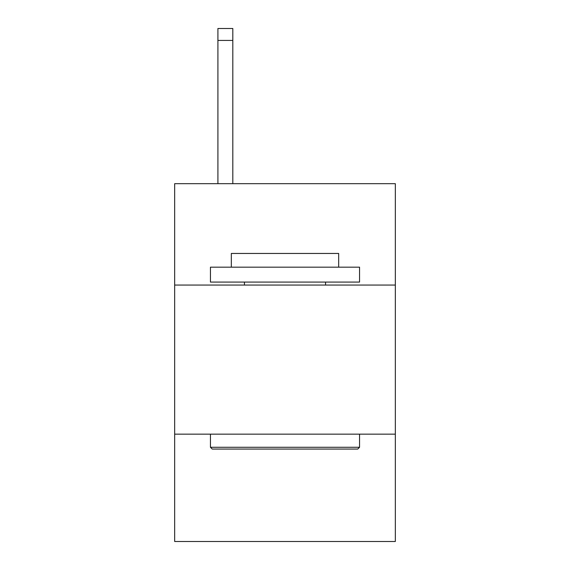 <?xml version="1.0" encoding="UTF-8"?>
<svg xmlns="http://www.w3.org/2000/svg" width="570" height="570" viewBox="0 0 570 570"><rect width="100%" height="100%" fill="white"/><g stroke="black" fill="none" stroke-linecap="round" stroke-linejoin="round"><path stroke-width="0.85" d="M174.669 285.057L395.331 285.057L395.331 183.675L174.669 183.675L174.669 541.5L395.331 541.5L395.331 434.155L174.669 434.155M395.331 434.155L395.331 285.057M212.239 449.06L210.451 447.272L359.549 447.272L357.761 449.06L212.239 449.06M359.549 267.166L359.549 282.079L210.451 282.079L210.451 267.166L359.549 267.166M231.327 267.166L231.327 253.451L338.673 253.451L338.673 267.166M359.549 434.155L359.549 447.272M210.451 434.155L210.451 447.272M325.555 282.079L325.555 285.057M244.445 282.079L244.445 285.057M232.816 183.675L232.816 40.427L217.911 40.427L217.911 28.5L232.816 28.5L232.816 40.427M217.911 183.675L217.911 40.427"/></g></svg>
